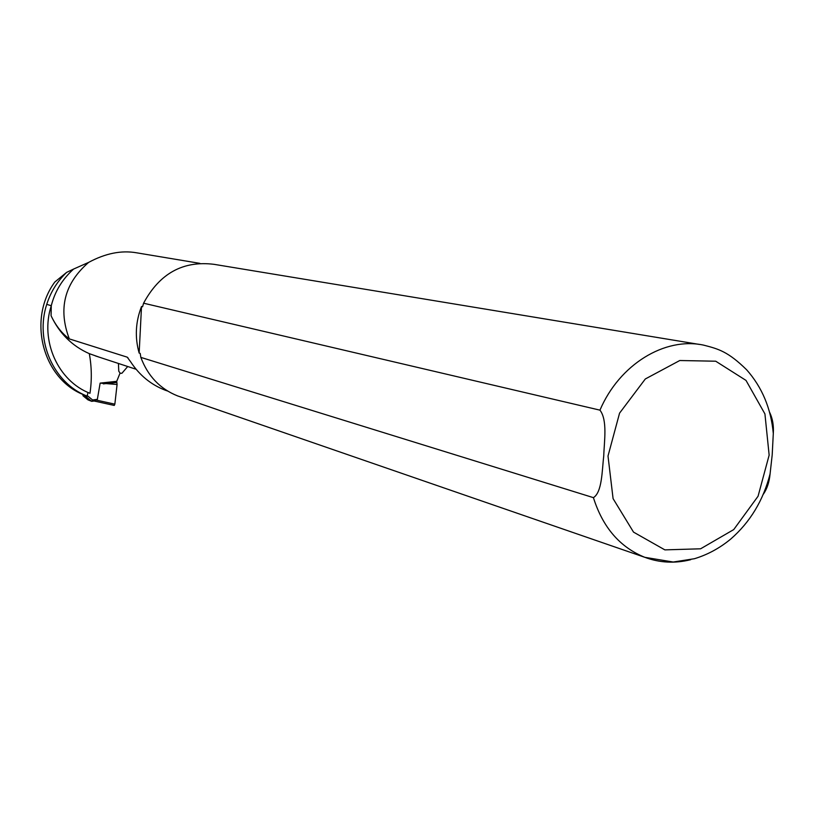 <?xml version="1.0" encoding="UTF-8"?>
<svg xmlns="http://www.w3.org/2000/svg" width="814" height="814" viewBox="0 0 814 814"><rect width="100%" height="100%" fill="white"/><g stroke="black" fill="none" stroke-linecap="round" stroke-linejoin="round"><path stroke-width="1.22" d="M165.049 390.13C150.895 384.605 139.438 375.183 130.667 361.854L127.228 357.163L69.312 338.899C61.925 333.475 55.84 325.753 51.079 315.74C59.412 333.435 72.151 346.072 89.306 353.652C91.717 366.778 91.941 379.996 89.967 393.304C58.018 381.054 39.774 340.659 51.272 305.728L46.744 304.355C34.799 340.69 53.49 382.712 86.538 395.889M51.079 315.74L51.272 305.728C54.884 291.443 62.332 279.212 73.596 269.058L66.616 272.385C57.285 281.339 50.661 292.002 46.744 304.355M66.616 272.385L54.803 282.031C27.066 319.729 42.949 379.151 83.944 394.871M120.014 373.26L121.917 373.27L127.717 366.514M120.228 373.331L118.763 371.184L118.427 363.461M99.064 357.102L89.306 353.652M199.868 263.36L136.498 252.788C121.357 250.152 105.403 253.347 88.634 262.393L73.596 269.058M139.153 353.073C134.737 337.464 135.521 321.947 141.514 306.512L139.153 353.073L140.212 353.398L140.832 357.387C147.843 376.088 160.104 388.929 177.615 395.909L180.677 396.967M699.358 344.424L214.092 264.336C183.099 260.47 159.595 273.423 143.579 303.205L142.572 306.766L141.514 306.512M769.617 412.301C772.608 418.467 773.829 425.539 773.3 433.506L772.191 454.985L770.075 473.921C769.301 482.112 767.063 488.868 763.369 494.19M140.832 357.387L593.416 497.649C602.218 492.185 602.004 470.502 603.744 456.003C604.202 441.147 607.661 420.228 599.959 410.154L143.579 303.205M88.034 392.48L86.742 397.273L83.079 395.828L87.993 399.857L91.677 401.322L94.444 400.966L97.354 399.328L92.593 399.989L87.505 395.797M83.028 395.787L82.865 394.403M117.084 384.473L116.717 381.328L100.142 383.109L117.084 384.473L114.845 404.161L96.235 400.071M100.142 383.109L97.354 399.328M114.245 405.433L114.845 404.161M116.717 381.328L120.014 373.239M91.799 401.322L92.593 399.989M82.987 395.757L87.932 399.827M127.228 357.163L128.144 358.089M69.312 338.899C57.967 308.882 64.408 283.384 88.634 262.393M773.3 433.506C771.021 408.557 762.148 387.322 746.672 369.821C728.052 351.556 718.609 348.982 703.642 345.136C664.763 336.762 619.403 364.448 599.959 410.154M769.149 455.118L764.926 413.919L746 380.403L715.72 361.213L679.771 360.521L645.319 378.968L619.566 413.136L608.007 456.023L613.084 498.636L633.526 532.122L664.865 549.877L700.6 548.799L733.74 529.578L758.068 496.225L769.149 455.118M593.416 497.649C602.787 527.37 619.922 547.252 644.81 557.315C659.645 562.83 674.938 563.624 690.699 559.696M86.742 397.273L91.677 401.322M103.317 383.872L116.697 382.438M94.109 401.007L114.204 405.423L94.098 401.007M136.172 369.291L95.421 355.911M167.603 391.025L165.038 390.14M177.615 395.909L644.81 557.315L673.219 562.026L694.434 558.719C707.641 554.7 719.739 548.137 730.748 539.041C750.172 522.1 763.288 500.386 770.075 473.921M91.87 401.312L94.444 400.966"/></g></svg>
